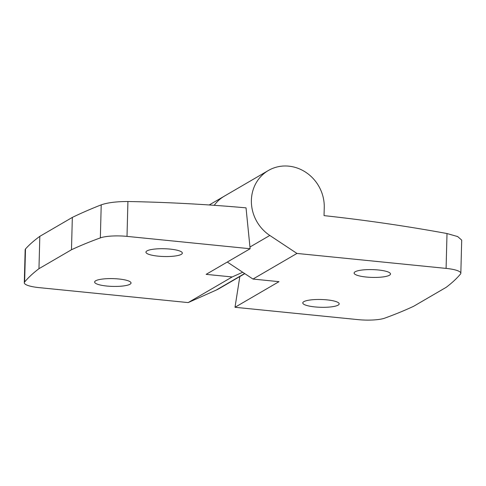 <?xml version="1.0" encoding="UTF-8"?>
<svg xmlns="http://www.w3.org/2000/svg" width="486" height="486" viewBox="0 0 486 486"><rect width="100%" height="100%" fill="white"/><g stroke="black" fill="none" stroke-linecap="round" stroke-linejoin="round"><path stroke-width="0.73" d="M250.126 248.741L206.137 274.359L232.156 276.965L188.173 302.584L39.038 287.621A22.077 4.72 1.5 0 1 24.3 282.773A22.077 4.72 1.5 0 1 24.628 281.995A693.413 148.236 1.5 0 1 38.965 268.685L71.485 249.749A693.413 148.236 1.5 0 1 100.353 237.897A22.077 4.72 1.5 0 1 127.01 236.384L250.126 248.741L246.031 207.85A1821.273 1681.42 59.8 0 0 127.921 201.52C116.567 201.52 107.661 202.626 101.216 204.849C90.657 209.004 81.028 213.19 72.329 217.412L39.816 236.348C34.032 240.564 29.257 244.768 25.497 248.954L25.163 249.652M232.156 276.965L242.714 272.263M209.199 204.97L224.392 196.119A38.631 35.666 59.8 0 0 214.235 205.317A38.631 35.666 -120.2 0 1 224.392 196.119L268.375 170.501A38.631 35.666 59.8 0 0 269.809 235.455L296.958 253.437L446.093 268.4A22.077 4.72 1.5 0 1 460.831 273.247A22.077 4.72 1.5 0 1 460.497 274.025A693.413 148.236 1.5 0 1 446.166 287.335L413.647 306.277A693.413 148.236 1.5 0 1 384.778 318.13A22.077 4.72 1.5 0 1 358.121 319.636L235.005 307.286L278.994 281.667L252.975 279.055L227.284 262.039M188.173 302.584L216.118 290.13A38.631 35.666 59.8 0 0 219.295 288.508L244.804 273.648M158.096 256.146A18.213 3.894 1.5 0 1 145.94 252.149A18.213 3.894 1.5 0 1 164.25 248.735A18.213 3.894 1.5 0 1 182.353 253.103A18.213 3.894 1.5 0 1 158.096 256.146M106.78 286.035A18.213 3.894 1.5 0 1 94.624 282.038A18.213 3.894 1.5 0 1 112.928 278.624A18.213 3.894 1.5 0 1 131.038 282.992A18.213 3.894 1.5 0 1 106.78 286.035M71.485 249.749L72.329 217.412M38.965 268.685L39.816 236.348M366.256 277.032A18.213 3.894 1.5 0 1 354.094 273.035A18.213 3.894 1.5 0 1 372.404 269.615A18.213 3.894 1.5 0 1 390.507 273.989A18.213 3.894 1.5 0 1 366.256 277.032M460.831 273.247L461.7 240.12L457.691 236.579L447.005 233.535A1821.273 1681.42 59.8 0 0 324.034 215.626L324.247 207.54A38.631 35.666 59.8 0 0 305.852 172.33A38.631 35.666 59.8 0 0 268.375 170.501M239.829 276.546L235.005 307.286M314.94 306.921A18.213 3.894 1.5 0 1 302.778 302.924A18.213 3.894 1.5 0 1 321.088 299.504A18.213 3.894 1.5 0 1 339.192 303.878A18.213 3.894 1.5 0 1 314.94 306.921M296.958 253.437L252.975 279.055M24.628 281.995L25.497 248.954M127.01 236.384L127.921 201.52M100.353 237.897L101.216 204.849M244.628 273.527L216.118 290.13M446.093 268.4L447.005 233.535M269.809 235.455L249.95 247.022M25.169 249.652L24.3 282.773"/></g></svg>
